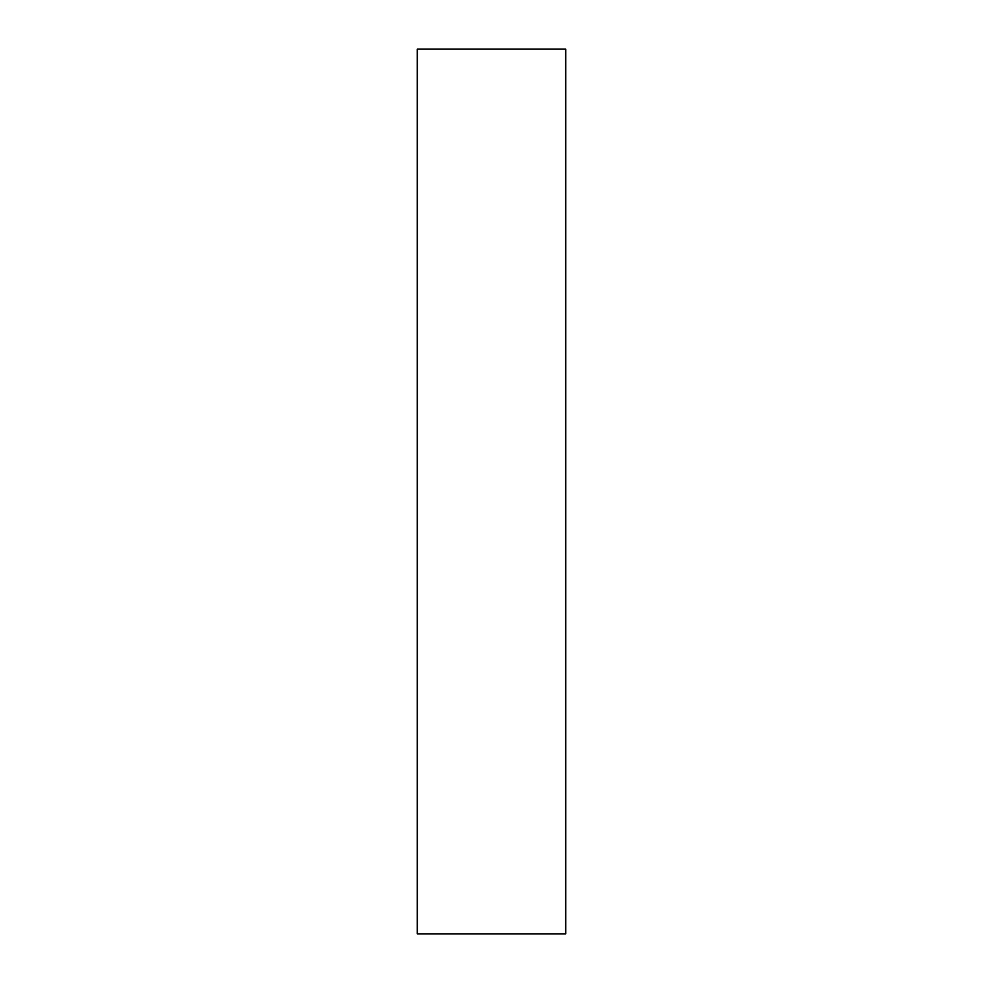 <?xml version="1.0" encoding="UTF-8"?>
<svg xmlns="http://www.w3.org/2000/svg" width="983" height="983" viewBox="0 0 983 983"><rect width="100%" height="100%" fill="white"/><g stroke="black" fill="none" stroke-linecap="round" stroke-linejoin="round"><path stroke-width="1.47" d="M565.716 49.15L417.284 49.15L417.284 933.85L565.716 933.85L565.716 49.15"/></g></svg>
